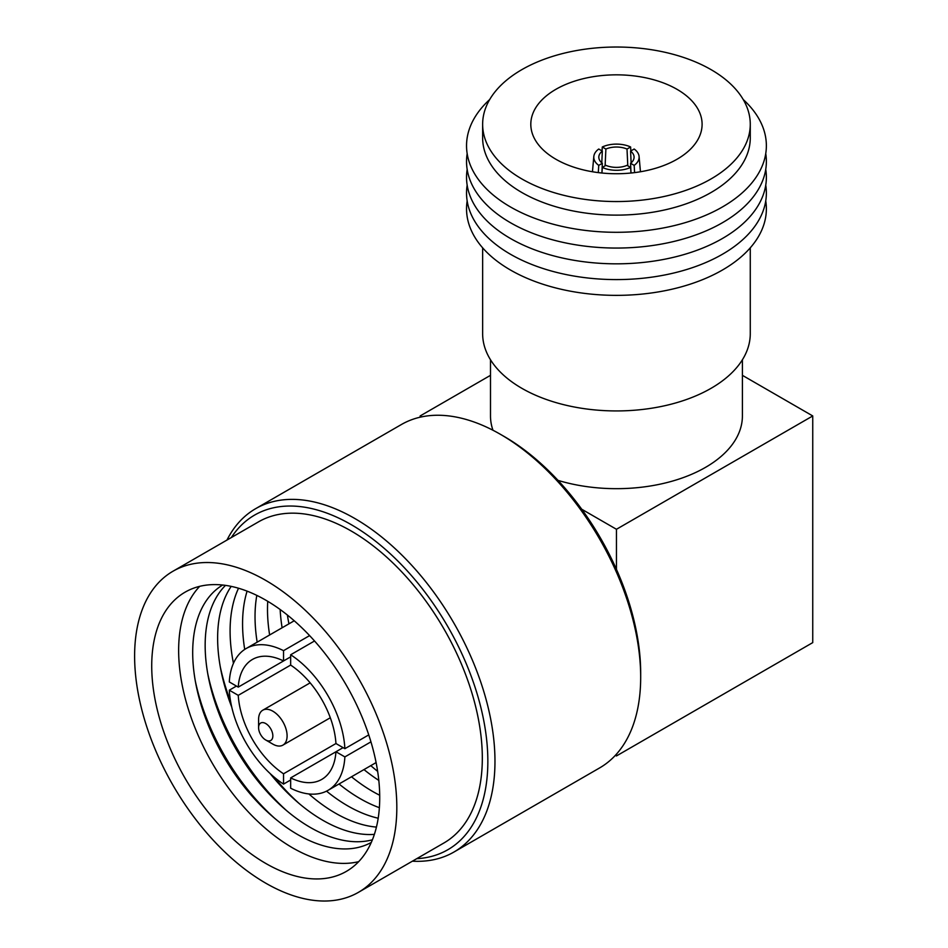 <?xml version="1.0" encoding="UTF-8"?>
<svg xmlns="http://www.w3.org/2000/svg" width="948" height="948" viewBox="0 0 948 948"><rect width="100%" height="100%" fill="white"/><g stroke="black" fill="none" stroke-linecap="round" stroke-linejoin="round"><path stroke-width="1.42" d="M677.014 89.325A85.652 49.45 0 0 0 583.672 78.601A85.652 49.45 0 0 0 530.809 124.283A85.652 49.45 0 0 0 555.895 159.252A85.652 49.45 0 0 0 649.226 169.976A85.652 49.45 0 0 0 702.101 124.283A85.652 49.45 0 0 0 677.014 89.325M711.083 69.654A133.822 77.262 180 0 1 750.271 124.283A133.822 77.262 180 0 1 667.665 195.667A133.822 77.262 180 0 1 521.827 178.923A133.822 77.262 180 0 1 482.639 124.283A133.822 77.262 180 0 1 565.245 52.91A133.822 77.262 180 0 1 711.083 69.654M750.271 124.283L750.271 137.863A133.822 77.262 180 0 1 667.665 209.247A133.822 77.262 180 0 1 521.827 192.491A133.822 77.262 180 0 1 482.639 137.863L482.639 124.283M743.232 99.552A149.914 86.552 180 0 1 710.04 213.359A149.914 86.552 180 0 1 510.451 206.948A149.914 86.552 180 0 1 489.678 99.552M765.747 153.623A149.914 86.552 180 0 1 680.072 239.88A149.914 86.552 180 0 1 510.451 222.709A149.914 86.552 180 0 1 467.163 153.623M765.747 169.396A149.914 86.552 180 0 1 680.072 255.652A149.914 86.552 180 0 1 510.451 238.481A149.914 86.552 180 0 1 467.163 169.396M765.747 185.156A149.914 86.552 180 0 1 680.072 271.412A149.914 86.552 180 0 1 510.451 254.242A149.914 86.552 180 0 1 467.163 185.156M765.747 200.929A149.914 86.552 180 0 1 680.072 287.185A149.914 86.552 180 0 1 510.451 270.014A149.914 86.552 180 0 1 467.163 200.929M750.271 247.819L750.271 333.672A133.822 77.262 180 0 1 667.665 405.057A133.822 77.262 180 0 1 521.827 388.301A133.822 77.262 180 0 1 482.639 333.672L482.639 247.819M272.846 744.121L265.724 739.997A10.072 5.818 -120 0 0 272.846 735.885A10.072 5.818 -120 0 0 265.724 723.549A10.072 5.818 -120 0 0 258.591 727.661A10.072 5.818 -120 0 0 265.724 739.997L272.846 744.121A20.157 11.637 60 0 0 282.919 745.116L330.307 717.755M258.591 727.661L258.591 719.437A20.157 11.637 60 0 1 262.774 710.206A20.157 11.637 60 0 1 272.846 711.201A20.157 11.637 60 0 1 286.012 728.965A20.157 11.637 60 0 1 282.919 745.116M557.981 480.363A125.954 72.723 0 0 0 742.403 415.947L742.403 359.778M265.724 600.131A161.219 93.082 -120 0 0 185.109 592.156A161.219 93.082 -120 0 0 160.402 721.345A161.219 93.082 -120 0 0 265.724 863.415A161.219 93.082 -120 0 0 346.328 871.402A161.219 93.082 -120 0 0 371.047 742.201A161.219 93.082 -120 0 0 265.724 600.131M199.708 586.338A161.219 93.082 -120 0 0 191.342 718.134A161.219 93.082 -120 0 0 292.648 847.868A161.219 93.082 -120 0 0 358.664 861.661M265.724 883.157A185.405 107.041 -120 0 0 358.427 892.341A185.405 107.041 -120 0 0 386.843 743.777A185.405 107.041 -120 0 0 265.724 580.389A185.405 107.041 -120 0 0 173.022 571.206A185.405 107.041 -120 0 0 144.594 719.781A185.405 107.041 -120 0 0 265.724 883.157M358.427 892.341L443.925 842.973A185.405 107.041 -120 0 0 472.341 694.41A185.405 107.041 -120 0 0 351.222 531.022A185.405 107.041 -120 0 0 258.52 521.85L173.022 571.206M416.741 858.675A193.214 111.556 -120 0 0 483.599 719.793A193.214 111.556 -120 0 0 351.222 524.647A193.214 111.556 -120 0 0 231.336 537.54M226.975 540.052A198.251 114.459 60 0 1 255.664 508.661A198.251 114.459 60 0 1 354.789 518.485A198.251 114.459 60 0 1 484.298 693.178A198.251 114.459 60 0 1 453.914 852.051A198.251 114.459 60 0 1 412.38 861.187M453.914 852.051L599.622 767.927A198.251 114.459 -120 0 0 640.682 677.168A198.251 114.459 -120 0 0 500.497 434.362L500.497 434.362A198.251 114.459 -120 0 0 401.371 424.538L255.664 508.661M504.052 436.412L500.497 434.362L504.052 436.412A193.214 111.556 60 0 1 640.682 673.056L640.682 677.168M371.272 842.44A148.623 85.806 60 0 1 297.779 834.619A148.623 85.806 60 0 1 200.917 704.388A148.623 85.806 60 0 1 222.662 585.023M195.324 681.102A161.219 93.082 -120 0 0 274.41 818.077M372.386 839.81A148.623 85.806 60 0 1 310.257 827.414A148.623 85.806 60 0 1 216.511 706.805A148.623 85.806 60 0 1 225.494 585.378M207.79 673.898A161.219 93.082 -120 0 0 286.877 810.884M374.365 834.37A148.623 85.806 60 0 1 322.723 820.221A148.623 85.806 60 0 1 270.073 773.497M231.762 707.137A148.623 85.806 60 0 1 231.194 586.385M220.256 666.705A161.219 93.082 -120 0 0 230.66 701.721M274.209 777.17A161.219 93.082 -120 0 0 299.343 803.679M376.427 827.094A148.623 85.806 60 0 1 335.189 813.017A148.623 85.806 60 0 1 308.858 793.938M233.445 663.339A148.623 85.806 60 0 1 238.529 588.234M232.734 659.5A161.219 93.082 -120 0 0 233.54 663.15M309.06 793.962A161.219 93.082 -120 0 0 311.809 796.486M378.193 818.219A148.623 85.806 60 0 1 347.655 805.824A148.623 85.806 60 0 1 326.527 791.142M244.714 649.427A148.623 85.806 60 0 1 247.096 591.149M379.378 807.684A148.623 85.806 60 0 1 360.133 798.619A148.623 85.806 60 0 1 339.04 783.984M257.169 642.175A148.623 85.806 60 0 1 256.813 595.391M378.809 780.394A148.623 85.806 60 0 1 363.973 769.586M282.113 627.777A148.623 85.806 60 0 1 280.158 609.528M287.398 615.051A161.219 93.082 -120 0 0 288.939 623.831M370.81 765.64A161.219 93.082 -120 0 0 377.648 771.364M314.523 640.99L290.657 654.772A81.872 47.27 -120 0 1 344.882 748.683L335.947 743.528L283.535 773.793L283.535 784.103A81.872 47.27 -120 0 1 229.309 690.191L238.244 695.346A69.275 39.994 -120 0 0 283.535 773.793M368.748 734.901L344.882 748.683M370.941 741.857L344.882 756.907A81.872 47.27 -120 0 1 328.032 790.336L376.095 762.583M343.081 747.64L290.657 777.905L290.657 788.215A81.872 47.27 -120 0 0 328.032 790.336M335.947 743.528A69.275 39.994 -120 0 0 290.657 665.081L238.244 695.346M309.593 635.61L283.535 650.66L283.535 660.957L290.657 656.846L238.244 687.11L229.309 681.956A81.872 47.27 -120 0 1 246.16 648.527L294.236 620.774M283.535 660.957A69.275 39.994 -120 0 0 252.464 659.441A69.275 39.994 -120 0 0 238.244 687.11M379.71 795.254A148.623 85.806 60 0 1 372.6 791.426A148.623 85.806 60 0 1 351.507 776.779M269.635 634.97A148.623 85.806 60 0 1 267.739 601.328M490.495 375.337L420.154 415.947L421.718 416.847M581.728 509.23L616.449 529.28L616.449 569.381M742.403 375.337L812.744 415.947L616.449 529.28M490.495 359.778L490.495 415.947A125.954 72.723 0 0 0 492.96 430.238M290.657 777.905A69.275 39.994 -120 0 0 321.739 779.422A69.275 39.994 -120 0 0 335.947 751.752L344.882 756.907M283.535 650.66A81.872 47.27 -120 0 0 246.16 648.527M236.443 686.068L229.309 690.191M290.657 779.979L283.535 784.103M290.657 665.081L290.657 654.772M616.449 754.134L616.449 755.947L615.37 755.319M420.154 417.191L420.154 415.947M812.744 415.947L812.744 642.614L616.449 755.947M630.941 173.022L630.61 167.429A22.669 13.094 180 0 1 602.3 167.429L601.956 173.022M598.295 172.619L598.745 165.367A22.669 13.094 180 0 1 593.815 156.527A22.669 13.094 180 0 1 598.745 149.026L602.336 151.099A17.633 10.179 0 0 0 598.828 156.823A17.633 10.179 0 0 0 602.336 163.293L598.745 165.367M630.574 163.293A17.633 10.179 0 0 0 634.07 156.823A17.633 10.179 0 0 0 630.574 151.099L634.165 149.026A22.669 13.094 180 0 1 639.094 156.527A22.669 13.094 180 0 1 634.165 165.367L630.574 163.293L631.013 173.022M627.007 149.049A17.633 10.179 0 0 0 605.891 149.049L602.3 146.976A22.669 13.094 180 0 1 630.61 146.976L627.007 149.049L627.801 165.805M602.3 167.429L605.891 165.355A17.633 10.179 0 0 0 627.007 165.355L630.61 167.429M602.039 150.933L602.3 146.976M630.61 146.976L630.858 150.933M634.165 165.367L634.603 172.619M631.131 162.843L630.574 151.099M605.108 165.805L605.891 149.049M601.897 173.022L602.336 163.293M602.336 151.099L601.779 162.843M262.774 710.206L310.162 682.844M593.815 156.527L592.453 171.754M639.094 156.527L640.445 171.754"/></g></svg>
